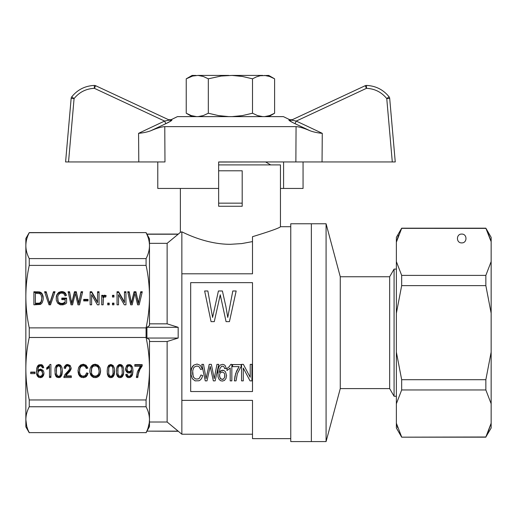 <?xml version="1.0" encoding="UTF-8"?>
<svg xmlns="http://www.w3.org/2000/svg" width="517" height="517" viewBox="0 0 517 517"><rect width="100%" height="100%" fill="white"/><g stroke="black" fill="none" stroke-linecap="round" stroke-linejoin="round"><path stroke-width="0.78" d="M340.27 276.75L389.663 276.75L389.663 388.603L340.27 388.603L340.27 276.75L326.078 223.771L311.363 223.771L311.363 441.583L311.363 223.771L290.761 223.771L290.761 441.583L326.078 441.583L326.078 223.771M396.371 269.099L394.077 269.099L394.077 396.255L396.371 396.255M490.904 241.142L485.851 228.184L401.67 228.184L396.371 237.361L396.371 261.602L401.67 275.387L401.67 285.636L396.371 313.212L396.371 427.992L401.67 437.169L485.851 437.001L491.15 423.216L487.518 433.582M396.371 261.602L396.371 313.212M485.851 228.184L491.15 237.361L491.15 427.992L485.851 437.001M485.87 228.391L401.67 228.352L396.371 242.137L398.549 235.196M491.15 313.212L485.851 285.636L485.851 275.387L491.15 261.602M485.851 285.636L401.67 285.636M485.851 275.387L401.67 275.387M487.473 231.661L490.523 239.759M491.15 403.751L485.851 389.96L401.67 389.96L396.371 403.751M485.851 389.96L485.851 379.711L401.67 379.711L401.67 389.96M396.371 352.135L401.67 379.711M397.657 427.695L396.371 423.216L401.67 437.001M400.009 433.608L399.693 432.897M485.851 379.711L491.15 352.135M461.713 242.9C456.046 243.113 456.046 233.858 461.713 234.072C467.387 233.858 467.387 243.113 461.713 242.9M198.076 116.629L203.259 115.595L208.325 113.229L218.471 115.595L228.837 116.629M264.827 116.596L269.538 115.595L274.605 113.229L274.605 78.817L269.531 76.451L264.536 75.43M269.086 115.743L266.636 116.357M266.029 116.461L265.324 116.551M269.538 76.451L270.811 76.936M274.605 78.817L268.717 75.417L260.167 75.74L256.303 76.936L252.509 78.817L242.376 76.451L232.004 75.417L221.05 76.051L208.325 78.817L208.325 113.229M232.004 116.629L242.376 115.595L252.509 113.229L257.582 115.595L262.765 116.629M252.509 78.817L252.509 113.229M262.765 75.417L232.004 75.417M208.325 78.817L203.259 76.451L198.076 75.417L192.595 76.051L186.236 78.817L186.236 113.229L191.309 115.595L196.479 116.622M191.296 115.588L190.023 115.11M191.755 76.303L194.205 75.682M194.806 75.585L195.516 75.495M196.014 75.45L192.124 75.417L186.236 78.817M228.837 75.417L198.076 75.417M310.213 130.82C304.17 128.216 299.453 126.82 296.067 126.633C299.388 126.794 304.106 128.19 310.213 130.82L295.007 123.673L310.213 130.82C313.748 132.094 317.768 132.934 322.272 133.341A3771.25 3770.804 180 0 0 296.241 121.075L291.426 120.112L365.209 85.706L292.267 119.724L289.74 119.705L283.4 116.629L177.441 116.629L171.101 119.705L168.574 119.724L169.414 120.112A2.94 2.921 115 0 0 171.909 120.093C170.836 119.576 170.836 119.576 171.909 120.093C171.566 120.732 169.544 121.928 165.834 123.673L170.972 120.959M366.527 85.434C375.749 85.861 383.265 89.661 389.088 96.828L386.761 98.585C381.52 92.136 374.754 88.717 366.456 88.329L366.527 85.434A2.94 2.94 0 0 0 366.456 85.434A2.94 2.94 0 0 1 366.527 85.434A2.94 2.94 0 0 0 366.456 85.434A2.94 2.94 0 0 1 366.527 85.434M365.209 85.706A2.94 2.94 0 0 1 366.456 85.434A2.94 2.94 0 0 0 365.209 85.706L366.456 88.329L296.241 121.075L295.007 123.673C291.297 121.928 289.274 120.732 288.932 120.093C290.005 119.576 290.005 119.576 288.932 120.093C290.005 119.576 290.005 119.576 288.932 120.093A2.94 2.921 65 0 0 291.426 120.112M395.253 161.957L389.689 98.379L395.253 161.957L218.646 161.957L218.646 203.162L242.195 203.162L242.195 206.264L218.646 206.264L218.646 203.162M218.646 188.447L157.782 188.447L157.782 161.957M150.628 130.82C147.087 132.094 143.067 132.934 138.569 133.341A3771.25 3770.804 180 0 1 164.6 121.075L169.414 120.112L95.632 85.706L94.385 88.329C86.087 88.717 79.314 92.136 74.08 98.585L71.753 96.828C77.569 89.661 85.092 85.861 94.314 85.434A2.94 2.94 0 0 1 95.632 85.706A2.94 2.94 0 0 0 94.385 85.434A2.94 2.94 0 0 1 95.632 85.706A2.94 2.94 0 0 0 94.314 85.434L94.385 88.329L164.6 121.075L165.834 123.673L150.628 130.82C156.67 128.216 161.382 126.82 164.774 126.633C161.453 126.794 156.735 128.19 150.628 130.82L165.834 123.673M295.866 161.957L296.067 126.633L164.774 126.633L164.975 161.957L65.588 161.957L71.152 98.379L65.588 161.957M288.945 120.248L292.893 122.652M284.873 161.957L303.059 161.957L303.059 188.447L280.46 188.447M71.753 96.828A2.94 2.94 0 0 0 71.152 98.379A2.94 2.94 0 0 1 71.753 96.828A2.94 2.94 0 0 0 71.152 98.379L74.08 98.585L68.535 161.957M283.587 161.957L283.587 188.447M389.088 96.828A2.94 2.94 0 0 1 389.689 98.379A2.94 2.94 0 0 0 389.088 96.828M178.171 338.047L146.925 338.047L146.925 327.306L178.171 327.306L178.171 338.047L167.133 341.504L167.133 422.014L181.855 434.222L181.855 231.842C187.148 234.363 207.446 244.367 230.42 244.308L241.807 243.578L252.496 241.594M180.381 188.447L180.381 232.301L178.171 234.214L146.925 234.214A1397.529 1306.698 180 0 1 149.478 238.751L149.478 245.653C149.439 241.297 148.301 236.986 146.078 232.715L147.054 234.783M178.171 327.306L167.133 323.842L167.133 243.333L178.171 234.214M28.157 235.041L29.249 232.598L25.85 238.486L25.85 419.694C25.889 424.05 27.02 428.367 29.249 432.639L146.078 432.639C148.301 428.367 149.439 424.05 149.478 419.694L149.478 426.596A1397.529 1306.698 0 0 1 146.925 431.133L178.171 431.133L167.133 422.014L149.478 422.014L149.478 419.694L149.251 422.945L148.049 427.992M180.381 232.301L181.855 231.842M29.249 399.964L29.249 406.756L146.078 406.756L146.078 399.964L29.249 399.964C27.02 389.65 25.889 379.232 25.85 368.718C25.889 358.203 27.02 347.792 29.249 337.478L29.249 327.875C27.02 317.561 25.889 307.143 25.85 296.629C25.889 286.114 27.02 275.703 29.249 265.389L29.249 258.597C27.02 254.325 25.889 250.008 25.85 245.653C25.889 241.297 27.02 236.986 29.249 232.715L146.078 232.598L146.925 234.214M167.133 243.333L149.478 243.333L149.478 325.581A1397.529 495.596 180 0 1 146.925 327.306M167.133 341.504L149.478 341.504L149.478 368.718C149.439 358.203 148.301 347.792 146.078 337.478L146.078 327.875C148.301 317.561 149.439 307.143 149.478 296.629C149.439 286.114 148.301 275.703 146.078 265.389L146.078 258.597C148.301 254.325 149.439 250.008 149.478 245.653M167.133 323.842L149.478 323.842L149.478 296.629M178.171 431.281L146.925 431.133M146.925 338.047A1397.529 495.596 0 0 1 149.478 339.766L149.478 419.694C149.439 415.338 148.301 411.028 146.078 406.756M25.85 407.318L25.85 263.715M26.735 426.221L25.85 419.694L25.85 426.868L29.249 432.755M29.249 337.478L146.078 337.478M29.249 327.875L146.078 327.875M29.249 265.389L146.078 265.389M33.902 291.75L39.835 291.995L41.463 292.887L42.239 293.947L43.157 296.622L43.157 299.705L42.168 302.794L40.546 304.416L33.902 304.823L33.902 291.75M118.535 294.677L118.535 304.823L117.049 304.823L117.049 291.75L118.606 291.75L124.468 301.98L124.468 291.75L125.954 291.75L125.954 304.823L124.326 304.823L118.535 294.677M88.013 300.926L83.709 300.926L83.709 299.382L88.013 299.382L88.013 300.926L88.013 300.06L83.709 300.06L83.709 300.926M112.46 304.823L112.46 303.117L113.94 303.117L113.94 304.823L112.46 304.823L112.46 303.796L113.94 303.796L113.94 304.823M66.047 294.27L66.402 295.407L65.058 295.892L64.354 294.347L63.294 293.456L61.736 293.049L59.972 293.456L58.272 295.078L57.71 296.945L58.137 301.249L58.699 302.303L60.676 303.363L62.725 303.363L65.129 302.141L65.129 299.627L61.807 299.627L61.807 298.083L66.609 298.083L66.609 302.956L65.413 303.931L63.08 304.823L60.256 304.823L57.639 303.195L56.295 300.196L56.295 296.538L56.792 294.839L58.77 292.318L61.807 291.51L63.998 291.995L65.549 293.294L66.208 295.472M97.551 301.98L97.551 291.75L99.038 291.75L99.038 304.823L97.409 304.823L91.619 294.677L91.619 304.823L90.132 304.823L90.132 291.75L91.69 291.75L97.551 301.98L97.551 302.658L91.69 292.428L90.132 292.428L90.132 304.823M71.275 300.435L71.766 303.033L74.454 291.75L76.29 291.75L78.765 303.033L81.091 291.75L82.649 291.75L79.54 304.823L77.983 304.823L75.301 293.378L72.548 304.823L71.062 304.823L68.095 291.75L69.575 291.75L71.766 303.712L74.454 292.428L76.29 292.428L78.765 303.712L81.091 292.428L82.487 292.428M113.94 297.029L112.46 297.029L112.46 295.323L113.94 295.323L113.94 297.029L113.94 296.002L112.46 296.002L112.46 297.029M138.95 300.196L140.714 291.75L142.272 291.75L139.163 304.823L137.606 304.823L134.924 293.378L132.165 304.823L130.685 304.823L127.718 291.75L129.198 291.75L131.389 303.033L134.077 291.75L135.913 291.75L138.382 303.033L140.714 292.428L142.11 292.428M49.16 301.249L49.729 303.363L53.471 291.75L55.028 291.75L50.504 304.823L49.018 304.823L44.572 291.75L46.194 291.75L49.729 304.035L53.471 292.428L54.789 292.428M103.348 298.005L103.135 304.823L101.72 304.823L101.72 295.323L102.922 295.323L102.922 296.784L104.195 295.246L106.172 295.646L105.675 297.107L104.195 296.868L103.348 298.005M109.21 303.117L109.21 304.823L107.723 304.823L107.723 303.117L109.21 303.117M29.249 258.597L146.078 258.597M146.078 432.639L29.249 432.639L28.125 430.234M27.634 429.007L26.742 426.247M29.249 406.756C27.02 411.028 25.889 415.338 25.85 419.694M146.078 399.964C148.301 389.65 149.439 379.232 149.478 368.718M252.496 236.696C270.178 231.293 279.497 227.965 280.46 226.711C279.568 227.939 270.242 231.267 252.496 236.696L252.496 273.803L181.855 273.803M251.941 380.867L250.041 380.867L243.287 368.052L243.287 380.867L241.555 380.867L241.555 364.362L243.365 364.362L250.209 377.274L250.209 364.362L251.941 364.362L251.941 380.867L250.041 380.867M190.889 372.46L191.633 368.052L193.856 365.08L197.074 364.052L200.37 365.383L202.347 368.976L200.615 369.487L199.213 366.824L196.99 366.004L194.437 366.921L193.526 368.052L192.705 370.922L193.119 376.15L193.694 377.481L195.672 379.019L198.308 378.916L199.465 378.095L200.945 375.019L202.677 375.536L201.85 377.992L200.615 379.737L199.051 380.764L195.096 380.867L192.376 378.715L191.057 374.819L191.057 370.101L192.537 366.411L193.856 365.08L197.074 364.052L200.37 365.383L202.347 368.976M221.017 298.606L220.248 294.793L214.277 321.639L211.065 321.639L204.635 290.987L207.853 290.987L212.597 317.451L218.413 290.987L222.394 290.987L225.91 306.6L227.751 317.451L232.799 290.987L236.166 290.987L229.432 321.639L226.065 321.639L220.248 294.793L219.486 298.412M219.415 372.46L220.811 370.818L222.627 370.204L224.113 370.611L225.431 371.742L226.582 375.536L226.007 378.405L224.443 380.454L222.381 381.068L220.481 380.661L219.001 379.226L218.012 376.867L218.096 369.177L219.163 366.307L220.565 364.873L222.543 364.362L223.945 364.666L225.102 365.487L226.336 368.459L224.688 368.666L224.029 366.921L223.286 366.307L221.638 366.204L219.822 368.666L219.415 372.46L221.638 370.411L224.113 370.611L225.431 371.742L226.582 375.536M226.982 368.563L229.29 366.618L230.776 364.362L229.29 366.618L226.982 368.563L226.982 370.515L230.194 368.052L230.194 380.867L231.842 380.867L231.842 364.362L230.776 364.362M209.211 364.362L211.35 364.362L214.238 378.612L216.959 364.362L218.769 364.362L215.143 380.867L213.334 380.867L210.199 366.411L206.987 380.867L205.255 380.867L201.792 364.362L203.524 364.362L206.076 378.612L209.211 364.362L206.076 378.612L203.524 364.362M236.049 380.867L234.401 380.867L234.977 376.253L236.624 371.025L239.1 366.618L232.585 366.618L232.585 364.569L241.161 364.569L241.161 366.307L237.368 373.584L236.049 380.867L234.401 380.867L235.636 373.584L239.1 366.618M252.496 282.637L252.496 391.543L190.683 391.543L190.683 282.637L252.496 282.637M290.761 438.642L252.496 438.642L252.496 400.371L181.855 400.371M290.761 226.711L280.46 226.711L280.46 164.897L218.646 164.897M219.492 375.536L220.236 378.405L222.297 379.433L223.286 379.226L224.688 377.274L224.688 374.205L224.113 372.97L222.213 371.949L220.236 372.97L219.66 374.205L219.576 376.557L220.811 379.019L223.286 379.226L224.688 377.274L224.934 375.639M243.287 380.867L241.555 380.867M192.621 372.46L192.705 374.405L193.694 377.481L195.672 379.019L198.308 378.916L199.465 378.095L200.945 375.019L202.677 375.536M217.767 373.177L218.096 369.177L219.163 366.307L220.565 364.873L222.543 364.362L223.945 364.666L225.102 365.487L226.336 368.459M231.842 380.867L230.194 380.867M211.35 364.362L214.238 378.612L216.959 364.362M215.143 380.867L213.334 380.867M206.987 380.867L205.255 380.867M41.179 295.078L39.764 293.617L35.389 293.294L35.389 303.279L39.557 303.117L41.108 301.734L41.812 298.244L41.179 295.078M38.917 291.834L38.917 292.512L41.463 293.566L42.239 294.619L43.266 298.567M39.835 291.995L39.835 292.674M40.688 292.402L40.688 293.074M41.463 292.887L41.463 293.566M42.239 293.947L42.239 294.619M42.808 295.162L42.808 295.84M43.157 296.622L43.157 297.301M107.723 304.823L107.723 303.796L109.21 303.796L109.21 304.823M33.902 304.823L33.902 292.428L38.917 292.512M37.786 291.75L37.786 292.428M35.389 303.279L35.389 303.957L40.119 303.55L41.463 301.437L41.812 298.244M38.775 303.279L38.775 303.957M39.557 303.117L39.557 303.796M40.119 302.872L40.119 303.55M40.617 302.387L40.617 303.059M41.108 301.734L41.108 302.413M41.463 300.765L41.463 301.437M41.677 299.627L41.677 300.299M118.535 295.349L118.535 304.823M117.049 304.823L117.049 292.428L118.606 292.428L124.468 302.658L124.468 301.98M118.606 291.75L118.606 292.428M124.468 292.428L125.954 292.428L125.954 304.823M57.639 298.244L58.137 301.928L59.617 303.628L62.725 304.035L65.129 302.82L65.129 302.141M57.71 299.95L57.71 300.629M58.137 301.249L58.137 301.928M58.699 302.303L58.699 302.981M59.617 302.956L59.617 303.628M60.676 303.363L60.676 304.035M61.807 303.44L61.807 304.119M62.725 303.363L62.725 304.035M63.643 303.033L63.643 303.712M64.489 302.632L64.489 303.305M61.807 299.627L61.807 298.761L66.609 298.761L66.609 302.956M56.185 298.671L56.792 295.511L57.639 294.05L60.185 292.428L61.807 292.183L63.998 292.674L66.047 294.942M56.295 296.538L56.295 297.217M56.792 294.839L56.792 295.511M57.639 293.378L57.639 294.05M58.77 292.318L58.77 292.997M60.185 291.75L60.185 292.428M61.807 291.51L61.807 292.183M62.938 291.672L62.938 292.344M63.998 291.995L63.998 292.674M64.845 292.564L64.845 293.242M65.549 293.294L65.549 293.973M97.551 292.428L99.038 292.428L99.038 304.823M91.619 295.349L91.619 304.823M91.69 291.75L91.69 292.428M76.29 291.75L76.29 292.428M77.912 298.406L77.912 299.084M71.766 303.033L71.766 303.712M72.121 301.411L72.121 302.09M72.335 300.603L72.335 301.275M74.454 291.75L74.454 292.428M78.41 300.842L78.41 301.521M78.765 303.033L78.765 303.712M79.043 301.734L79.043 302.413M79.327 300.196L79.327 300.868M81.091 291.75L81.091 292.428M68.25 292.428L69.575 292.428L71.275 301.114M69.575 291.75L69.575 292.428M71.488 301.734L71.488 302.413M127.873 292.428L129.198 292.428L131.389 303.712L134.077 292.428L135.913 292.428L138.382 303.712L138.95 300.868M129.198 291.75L129.198 292.428M130.898 300.435L130.898 301.114M131.111 301.734L131.111 302.413M131.389 303.033L131.389 303.712M131.745 301.411L131.745 302.09M131.958 300.603L131.958 301.275M134.077 291.75L134.077 292.428M135.913 291.75L135.913 292.428M137.535 298.406L137.535 299.084M138.033 300.842L138.033 301.521M138.382 303.033L138.382 303.712M138.666 301.734L138.666 302.413M140.714 291.75L140.714 292.428M49.729 303.363L49.729 304.035M50.013 302.303L50.013 302.981M53.471 291.75L53.471 292.428M44.798 292.428L46.194 292.428L49.16 301.928M46.194 291.75L46.194 292.428M49.445 302.387L49.445 303.059M103.348 295.976L103.348 296.648L104.686 295.84L105.972 296.241M103.768 295.485L103.768 296.163M101.72 304.823L101.72 296.002L102.922 296.002M102.922 296.784L102.922 297.462L103.348 296.648M104.195 295.246L104.195 295.918M104.686 295.162L104.686 295.84M105.397 295.323L105.397 296.002M103.135 299.653L103.135 304.823M131.848 376.059L130.013 377.52L127.68 377.52L126.058 375.898L125.773 374.437L127.188 374.276L128.248 376.305L129.521 376.305L130.859 375.168L131.57 371.355L129.586 372.977L127.537 372.815L125.773 370.624L125.56 368.834L126.549 365.668L127.68 364.776L130.084 364.698L131.072 365.183L132.488 367.128L132.979 370.786L132.488 374.76L131.848 376.059L131.848 374.935L131.072 375.827L128.882 376.557L126.762 375.743L125.986 374.411M85.156 366.398L83.25 365.752L81.059 366.482L79.857 368.427L79.573 372.408L80.419 374.844L82.119 376.059L84.381 375.982L85.37 375.329L86.636 372.893L88.123 373.3L86.358 376.628L83.386 377.681L80.348 376.874L78.584 374.353L78.022 370.863L78.655 367.374L80.562 365.021L83.321 364.207L86.145 365.267L87.838 368.104L86.358 368.511L85.156 366.398L85.156 365.273L84.31 364.789L82.048 364.866L80.284 366.249L79.502 370.863M30.69 373.623L30.69 372.085L35.001 372.085L35.001 373.623L30.69 373.623M123.376 374.844L122.102 376.951L120.054 377.681L118.567 377.358L117.437 376.382L116.59 374.276L116.448 369.08L117.23 366.236L118.852 364.698L120.054 364.453L121.676 364.937L122.807 366.159L123.511 368.026L123.796 371.109L123.376 374.844L123.376 373.713L122.102 375.827L121.185 376.395L118.567 376.234L117.437 375.258L116.59 373.145L116.403 370.366M90.456 374.437L89.816 371.187L90.171 368.35L91.302 366.075L92.995 364.698L95.186 364.207L98.01 365.099L99.917 367.535L100.414 369.241L100.628 371.025L99.917 374.599L99.07 375.982L96.601 377.52L93.635 377.52L91.231 375.814L90.456 374.437L89.874 370.741M41.709 364.698L42.698 365.345L43.758 367.697L42.342 367.858L41.78 366.482L40.365 365.752L38.601 366.967L37.896 369.157L37.825 370.863L39.027 369.565L40.578 369.08L42.982 370.295L43.686 371.678L43.971 373.3L43.473 375.575L42.136 377.197L40.365 377.681L38.743 377.358L37.47 376.221L36.623 374.353L36.694 368.266L37.612 365.997L38.814 364.86L41.709 364.698M56.476 365.267L58.595 364.453L60.218 364.937L61.349 366.159L62.053 368.026L62.337 371.109L61.911 374.844L60.644 376.951L59.726 377.52L57.109 377.358L55.978 376.382L55.132 374.276L54.989 369.08L55.274 367.458L56.476 365.267M107.193 371.109L107.549 367.458L108.751 365.267L110.871 364.453L113.133 365.506L114.328 368.026L114.612 371.109L114.186 374.844L112.919 376.951L110.871 377.681L109.384 377.358L108.253 376.382L107.407 374.276L107.193 371.109M46.724 369.325L46.724 367.781L48.701 366.236L49.975 364.453L50.892 364.453L50.892 377.52L49.483 377.52L49.483 367.374L46.724 369.325M139.9 369.487L138.278 374.03L137.78 377.52L136.372 377.52L137.432 371.755L140.398 366.236L134.814 366.236L134.814 364.614L142.162 364.614L142.162 365.997L139.9 369.487L139.9 368.356L138.911 370.631L137.78 376.395L136.417 376.395M71.307 377.52L63.888 377.52L64.812 374.683L69.116 369.888L69.756 367.942L69.116 366.398L67.637 365.752L66.079 366.482L65.517 368.427L64.102 368.188L64.386 366.643L66.221 364.698L67.708 364.453L70.176 365.506L71.165 368.104L69.969 371.187L65.73 375.898L71.307 375.898L71.307 377.52M218.646 170.784L242.195 170.784L242.195 203.162M60.218 375.413L60.922 371.109L60.715 368.427L60.218 366.805L58.595 365.752L57.038 366.727L56.476 368.427L56.476 373.869L57.678 376.143L59.442 376.143L60.218 375.413M41.076 370.702L40.229 370.456L38.529 371.271L37.896 373.3L38.18 374.922L39.027 376.059L41.147 376.221L42.342 374.683L42.556 373.384L41.851 371.271L41.076 370.702L41.076 369.577L40.229 369.332L38.529 370.146L37.896 373.3M120.9 376.143L122.174 373.869L122.174 368.427L121.676 366.805L120.054 365.752L118.496 366.727L117.934 368.427L117.934 373.869L119.136 376.143L120.9 376.143M98.01 367.212L96.246 365.913L93.635 366.075L92.433 367.051L91.587 368.757L91.515 373.3L92.362 374.844L93.635 375.814L95.186 376.143L96.737 375.814L98.01 374.844L98.857 373.216L99.141 371.025L98.01 366.088L97.235 365.273L95.186 364.627L93.635 364.95L92.433 365.926L91.587 367.626L91.302 371.187M109.953 376.143L111.717 376.143L112.99 373.869L112.99 368.427L112.493 366.805L110.871 365.752L109.313 366.727L108.751 368.427L108.751 373.869L109.953 376.143M127.609 366.643L126.975 368.918L127.609 370.947L128.319 371.516L130.084 371.516L131.286 370.056L131.499 368.757L130.859 366.559L129.237 365.752L127.609 366.643L127.609 365.519L126.975 368.918M128.882 377.681L128.882 376.557M127.68 377.52L127.68 376.395M130.013 377.52L130.013 376.395M126.762 376.874L126.762 375.743M126.058 375.898L126.058 374.773M131.57 371.355L131.57 370.224L129.586 371.852L127.537 371.684L126.484 370.792L125.631 368.285M71.094 368.918L71.094 367.787L69.969 370.062L66.008 374.366L65.73 375.898M69.756 367.942L69.116 365.273L67.637 364.627L66.079 365.357L65.517 367.303L64.302 367.096M71.307 375.898L71.307 376.395L64.03 376.395M131.001 372.085L131.001 370.954M130.368 372.654L130.368 371.523M129.586 372.977L129.586 371.852M128.882 373.054L128.882 371.93M127.537 372.815L127.537 371.684M126.484 371.923L126.484 370.792M125.773 370.624L125.773 369.493M132.947 370.243L132.488 373.636L131.848 374.935M132.837 373.054L132.837 371.93M132.488 374.76L132.488 373.636M131.072 376.951L131.072 375.827M131.499 368.757L130.859 365.435L129.237 364.627L127.609 365.519M131.286 367.535L131.286 366.411M130.859 366.559L130.859 365.435M130.084 365.997L130.084 364.866M129.237 365.752L129.237 364.627M128.319 365.997L128.319 364.866M127.117 367.697L127.117 366.572M83.25 365.752L83.25 364.627M82.048 365.997L82.048 364.866M81.059 366.482L81.059 365.357M80.284 367.374L80.284 366.249M79.857 368.427L79.857 367.303M79.573 369.649L79.573 368.524M87.748 373.196L86.358 375.504L85.014 376.311L81.621 376.395L79.288 374.689L78.061 370.301M87.418 375.252L87.418 374.121M86.358 376.628L86.358 375.504M85.014 377.442L85.014 376.311M83.386 377.681L83.386 376.557M81.621 377.52L81.621 376.395M80.348 376.874L80.348 375.743M79.288 375.814L79.288 374.689M78.584 374.353L78.584 373.229M78.164 372.731L78.164 371.607M87.399 367.096L86.358 367.387L85.156 365.273M86.358 368.511L86.358 367.387M85.79 367.296L85.79 366.165M84.31 365.913L84.31 364.789M35.001 372.085L35.001 372.498L30.69 372.498L30.69 372.085M117.437 376.382L117.437 375.258M116.59 374.276L116.59 373.145M122.102 376.951L122.102 375.827M121.185 377.52L121.185 376.395M120.054 377.681L120.054 376.557M118.567 377.358L118.567 376.234M123.77 370.411L123.376 373.713M123.653 373.216L123.653 372.091M122.807 376.059L122.807 374.935M122.387 371.109L121.676 365.681L120.054 364.627L118.496 365.597L117.934 367.303L117.792 371.109M118.496 366.727L118.496 365.597M117.934 368.427L117.934 367.303M122.174 368.427L122.174 367.303M121.676 366.805L121.676 365.681M120.9 366.075L120.9 364.95M120.054 365.752L120.054 364.627M119.136 365.997L119.136 364.866M95.186 377.681L95.186 376.557L92.291 375.743L90.456 373.313M93.635 377.52L93.635 376.395M100.563 370.476L99.917 373.474L99.07 374.851L97.939 375.827L95.186 376.557M100.414 372.893L100.414 371.768M99.917 374.599L99.917 373.474M99.07 375.982L99.07 374.851M97.939 376.951L97.939 375.827M96.601 377.52L96.601 376.395M92.291 376.874L92.291 375.743M91.231 375.814L91.231 374.689M89.958 372.893L89.958 371.768M99.141 371.025L98.999 368.44L98.01 366.088M92.433 367.051L92.433 365.926M91.587 368.757L91.587 367.626M98.999 369.565L98.999 368.44M98.65 368.266L98.65 367.141M97.235 366.398L97.235 365.273M96.246 365.913L96.246 364.789M95.186 365.752L95.186 364.627M93.635 366.075L93.635 364.95M43.402 366.611L42.342 366.734L41.147 364.866L40.365 364.627L39.169 365.112L38.18 366.734L37.825 370.863M42.342 367.858L42.342 366.734M42.064 367.128L42.064 366.004M41.78 366.482L41.78 365.357M41.147 365.997L41.147 364.866M40.365 365.752L40.365 364.627M39.731 365.913L39.731 364.789M39.169 366.236L39.169 365.112M38.601 366.967L38.601 365.842M38.18 367.858L38.18 366.734M37.896 369.157L37.896 368.033M43.893 372.847L43.473 374.444L42.136 376.072L40.365 376.557L38.743 376.234L37.47 375.096L36.623 373.229L36.455 370.928M43.829 374.515L43.829 373.39M43.473 375.575L43.473 374.444M42.84 376.544L42.84 375.42M42.136 377.197L42.136 376.072M41.282 377.52L41.282 376.395M40.365 377.681L40.365 376.557M38.743 377.358L38.743 376.234M37.47 376.221L37.47 375.096M36.623 374.353L36.623 373.229M42.556 373.384L42.342 371.116L41.076 369.577M38.529 371.271L38.529 370.146M38.038 372.246L38.038 371.116M42.342 372.246L42.342 371.116M41.851 371.271L41.851 370.146M40.229 370.456L40.229 369.332M39.305 370.702L39.305 369.577M62.311 370.411L61.349 374.935L59.726 376.395L58.595 376.557L57.109 376.234L55.978 375.258L55.132 373.145L54.944 370.366M62.195 373.216L62.195 372.091M61.911 374.844L61.911 373.713M61.349 376.059L61.349 374.935M60.644 376.951L60.644 375.827M59.726 377.52L59.726 376.395M58.595 377.681L58.595 376.557M57.109 377.358L57.109 376.234M55.978 376.382L55.978 375.258M55.132 374.276L55.132 373.145M60.922 371.109L60.218 365.681L58.595 364.627L57.038 365.597L56.476 367.303L56.334 371.109M57.038 366.727L57.038 365.597M56.476 368.427L56.476 367.303M60.715 368.427L60.715 367.303M60.218 366.805L60.218 365.681M59.442 366.075L59.442 364.95M58.595 365.752L58.595 364.627M57.678 365.997L57.678 364.866M114.587 370.411L113.624 374.935L112.002 376.395L110.871 376.557L109.384 376.234L108.253 375.258L107.407 373.145L107.219 370.366M114.47 373.216L114.47 372.091M114.186 374.844L114.186 373.713M113.624 376.059L113.624 374.935M112.919 376.951L112.919 375.827M112.002 377.52L112.002 376.395M110.871 377.681L110.871 376.557M109.384 377.358L109.384 376.234M108.253 376.382L108.253 375.258M107.407 374.276L107.407 373.145M113.197 371.109L112.493 365.681L110.871 364.627L109.313 365.597L108.751 367.303L108.609 371.109M109.313 366.727L109.313 365.597M108.751 368.427L108.751 367.303M112.99 368.427L112.99 367.303M112.493 366.805L112.493 365.681M111.717 366.075L111.717 364.95M110.871 365.752L110.871 364.627M109.953 365.997L109.953 364.866M50.892 364.453L50.892 376.395L49.483 376.395M49.483 367.374L49.483 366.249L47.364 367.871L46.724 368.194L46.724 367.781M48.844 367.942L48.844 366.818M48.139 368.511L48.139 367.387M47.364 368.996L47.364 367.871M142.162 364.614L139.9 368.356M141.031 367.535L141.031 366.411M138.278 374.03L138.278 372.906M137.923 375.736L137.923 374.612M137.78 377.52L137.78 376.395M140.398 366.236L140.398 365.112L134.814 365.112L134.814 364.614M138.911 371.755L138.911 370.631M70.887 369.649L70.887 368.524M70.461 370.456L70.461 369.332M69.543 367.128L69.543 366.004M69.116 366.398L69.116 365.273M68.412 365.913L68.412 364.789M67.637 365.752L67.637 364.627M66.719 365.997L66.719 364.866M66.079 366.482L66.079 365.357M65.659 367.374L65.659 366.249M65.517 368.427L65.517 367.303M69.969 371.187L69.969 370.062M69.188 372.162L69.188 371.038M67.986 373.461L67.986 372.337M66.363 375.083L66.363 373.959M66.008 375.491L66.008 374.366M63.888 377.52L63.888 376.951M265.738 161.957L218.646 162.041M322.272 133.341L322.046 161.957M389.689 98.379L386.761 98.585L392.3 161.957M138.795 161.957L138.569 133.341M50.362 301.249L50.362 301.928M66.932 374.515L66.932 373.39M340.27 388.603L326.078 441.583M389.663 388.603L394.077 396.255M389.663 276.75L394.077 269.099M485.851 437.169L401.67 437.169M192.124 116.629L186.236 113.229M268.717 116.629L274.605 113.229M178.171 234.072L146.925 234.072M29.249 232.598L146.078 232.598M146.925 431.281L146.078 432.755M252.496 434.222L181.855 434.222M265.738 162.041L270.688 164.897"/></g></svg>
